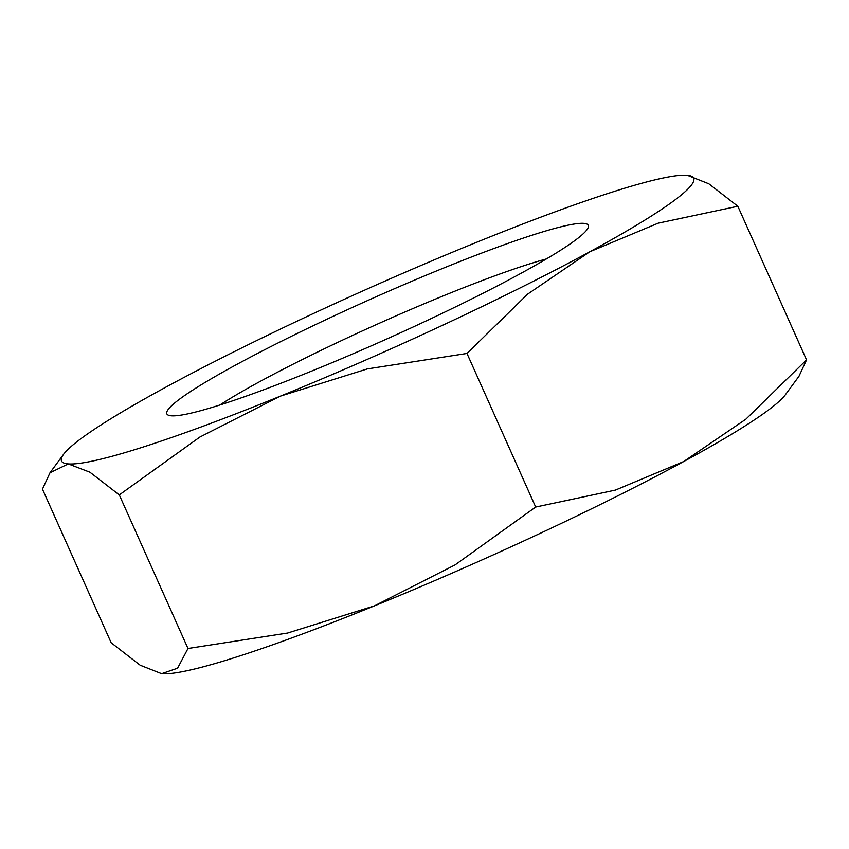<?xml version="1.0" encoding="UTF-8"?>
<svg xmlns="http://www.w3.org/2000/svg" width="849" height="849" viewBox="0 0 849 849"><rect width="100%" height="100%" fill="white"/><g stroke="black" fill="none" stroke-linecap="round" stroke-linejoin="round"><path stroke-width="1.27" d="M176.825 401.259A230.843 21.448 -24.1 0 0 168.59 415.267A230.843 21.448 -24.1 0 0 358.968 351.221A230.843 21.448 -24.1 0 0 578.318 237.932A230.843 21.448 -24.1 0 0 588.198 227.574A230.843 21.448 -24.1 0 0 415.702 279.618A230.843 21.448 -24.1 0 0 176.825 401.259M161.628 673.681L161.618 673.681A346.265 32.177 -24.1 0 0 162.148 673.724A346.265 32.177 -24.1 0 0 374.42 605.878A346.265 32.177 -24.1 0 0 683.689 461.548L615.366 490.106L535.687 507.044L455.075 564.903L374.42 605.878L287.588 633.046L187.99 648.487L177.568 668.216L161.618 673.681A346.265 32.177 -24.1 0 0 161.628 673.681L140.191 665.223L111.155 642.746L42.45 489.151L50.017 472.744L68.291 463.915L89.888 472.203L119.285 494.903L199.897 437.033L280.563 396.069A346.265 32.177 -24.1 0 0 589.843 251.739L658.166 223.181L737.845 206.254L708.809 183.777L687.382 175.319A346.265 32.177 -24.1 0 0 686.852 175.276A346.265 32.177 -24.1 0 0 474.58 243.122A346.265 32.177 -24.1 0 0 165.311 387.452A346.265 32.177 -24.1 0 0 76.463 442.096A346.265 32.177 -24.1 0 0 63.526 454.374A346.265 32.177 -24.1 0 0 68.291 463.915A346.265 32.177 -24.1 0 0 280.563 396.069L367.394 368.891L466.982 353.449L527.685 294.094L589.843 251.739A346.265 32.177 -24.1 0 0 678.691 197.095A346.265 32.177 -24.1 0 0 687.372 175.319L687.382 175.319M772.537 406.904A346.265 32.177 -24.1 0 0 785.474 394.626L798.983 376.256L806.55 359.849L745.846 419.204L683.689 461.548A346.265 32.177 -24.1 0 0 772.537 406.904M546.374 258.945A207.421 19.272 -24.1 0 0 219.849 405.005M187.99 648.487L119.285 494.903M535.687 507.044L466.982 353.449M806.55 359.849L737.845 206.254M63.526 454.374L50.017 472.744"/></g></svg>
